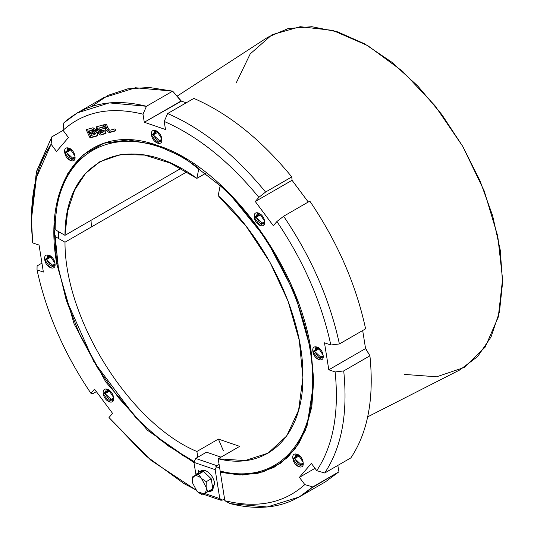 <?xml version="1.0" encoding="UTF-8"?>
<svg xmlns="http://www.w3.org/2000/svg" width="534" height="534" viewBox="0 0 534 534"><rect width="100%" height="100%" fill="white"/><g stroke="black" fill="none" stroke-linecap="round" stroke-linejoin="round"><path stroke-width="0.8" d="M197.807 492.014L201.779 494.491L207.859 491.794L206.137 487.262L206.244 481.675L211.224 478.798L212.846 488.917L207.859 491.794L206.137 487.262C206.585 490.539 205.837 492.675 203.908 493.67L197.74 491.954L197.019 491.313L192.36 482.542C191.92 479.258 192.661 477.122 194.59 476.128C196.639 475.353 198.935 476.141 201.478 478.491L206.137 487.262L206.244 481.675L201.478 478.491L198.541 474.252L194.59 476.128C196.639 475.353 198.935 476.141 201.478 478.491L206.137 487.262C206.585 490.539 205.837 492.675 203.908 493.67C201.859 494.444 199.562 493.656 197.019 491.313L192.36 482.542C191.92 479.258 192.661 477.122 194.59 476.128L192.467 476.955L192.367 482.589M211.604 490.686L214.715 483.183C213.24 476.835 210.022 472.597 205.083 470.454L200.417 471.308M192.36 482.542L192.467 476.955L203.354 471.455C200.584 470.688 198.675 471.535 197.62 473.998L192.467 476.955L203.527 471.375L198.541 474.252L201.478 478.491L206.244 481.675L211.224 478.798L203.527 471.375L211.224 478.798L212.846 488.917L201.779 494.491M207.906 491.767L212.659 489.024L210.803 491.3L207.906 491.767M210.803 491.3L212.532 490.299L214.715 483.183C213.24 476.835 210.022 472.597 205.083 470.454L203.354 471.455L205.083 470.454L201.218 470.694L199.482 471.696L203.354 471.455L197.62 473.998L199.482 471.696M198.248 470.601L198.541 472.463L198.248 470.601M198.441 472.577L198.121 470.561L198.661 470.748L198.882 472.129L198.661 470.748L198.121 470.561L198.441 472.577M196.966 473.224L197.126 474.259L196.966 473.224M197.019 474.325L196.839 473.184L197.673 473.464L196.839 473.184L197.019 474.325M219.794 498.623L222.384 500.071L224.547 498.823L222.384 500.071L220.963 500.265L219.794 498.623L204.522 493.389L219.794 498.623L215.155 469.633L219.794 498.623M223.546 492.528L220.055 470.387L223.546 492.528M219.094 464.413L216.884 465.688L215.155 469.633L216.884 465.688L195.691 458.426L193.955 462.377L195.965 474.933L193.955 462.377L215.155 469.633L193.955 462.377L195.691 458.426L206.504 452.185L195.691 458.426L216.884 465.688L219.094 464.413M206.504 452.185L221.016 457.151L206.504 452.185M299.14 497.014L267.2 506.993L230.041 503.609C263.676 511.939 291.244 506.379 312.744 486.941L299.14 497.014L325.346 481.888L338.95 471.816L337.815 465.428L338.95 471.816L311.469 488.103M369.922 355.791C374.221 398.357 367.879 432.386 350.885 457.878C367.879 432.386 374.221 398.357 369.922 355.791L365.49 348.088L365.55 348.569L328.797 369.788L324.485 342.821L330.833 344.997C321.495 302.104 303.519 260.952 276.899 221.543L283.621 216.25L309.827 201.118L283.621 216.25L276.899 221.543C303.519 260.952 321.495 302.104 330.833 344.997L324.485 342.821L328.797 369.788L365.55 348.569L369.922 355.791L343.722 370.923C348.021 413.483 341.673 447.512 324.685 473.011C341.673 447.512 348.021 413.483 343.722 370.923L369.922 355.791M215.856 466.683L219.628 467.744L215.856 466.683M58.466 231.569L58.566 238.498L58.466 231.569M91.401 226.957L91.034 220.302M57.672 263.776L56.744 263.889L74.146 324.004L105.779 381.977L147.531 430.284L194.009 462.671L147.531 430.284L105.779 381.977L74.146 324.004L56.744 263.889L57.672 263.776M220.308 472.303L239.786 474.966L257.829 473.304L273.962 467.363L287.766 457.291L298.893 443.353L307.057 425.905L313.712 382.371L311.108 350.992L295.028 294.121L266.045 238.791L227.517 191.446L183.923 157.577L155.421 144.774L128.307 139.921L103.91 143.245L83.417 154.593L67.838 173.396L57.926 198.755L54.168 229.42L56.744 263.889C41.165 176.834 89.732 120.143 158.051 145.642C225.655 166.681 299.033 265.131 311.108 350.992L313.698 380.148L311.816 406.801L305.528 430.024L295.048 449.027L280.737 463.152L263.088 471.902L242.71 474.993L220.308 472.303M110.278 132.005L115.745 130.496L110.278 132.005L107.434 129.869L110.278 132.005L109.196 132.632L110.278 132.005M106.453 127.78L107.434 129.869L106.353 130.496L109.196 132.632L106.353 130.496L105.238 128.113L107.855 127.392L108.802 129.408L109.937 130.263L108.802 129.408L107.855 127.392L105.238 128.113L106.353 130.496L107.434 129.869L106.453 127.78M109.937 130.263L114.984 128.868L115.878 130.783L109.196 132.632L115.878 130.783L114.984 128.868L109.937 130.263M106.153 127.125L107.554 126.738L105.071 127.753L103.689 124.802L106.306 124.075L107.688 127.025L105.071 127.753L106.153 127.125L104.904 124.462L106.153 127.125M101.473 134.448L106.086 133.173L101.473 134.448L98.63 132.312L101.473 134.448L100.392 135.069L101.473 134.448M103.109 132.105L104.017 131.578L104.19 130.363L100.606 131.331L101.687 130.703L101.019 129.281L101.687 130.703L104.043 130.049L104.11 131.538L102.935 132.205L103.109 130.984L102.935 132.205L101.133 132.699L99.998 131.851L101.133 132.699L102.935 132.205M97.649 130.216L98.63 132.312L97.548 132.939L100.392 135.069L97.548 132.939L96.434 130.556L99.05 129.829L99.998 131.851L99.05 129.829L96.434 130.556L97.548 132.939L98.63 132.312L97.649 130.216M105.465 133.667L100.392 135.069L105.892 133.42L105.465 133.667L105.892 130.623L104.777 128.24L99.805 129.622L100.606 131.331L104.043 130.049L103.109 130.984L100.606 131.331L99.805 129.622L104.777 128.24L105.892 130.623L105.699 133.573M100.045 127.666L98.964 128.287L98.883 129.468L99.05 128.247L100.132 127.626L103.99 126.558L99.965 127.726M96.988 126.658L97.348 129.568L98.777 129.175L96.267 130.189L97.348 129.568L96.988 126.658M96.52 126.785L103.229 124.929L96.52 126.785L96.267 130.189L98.883 129.468L96.267 130.189L96.093 129.829L97.175 129.208L96.093 129.829L96.294 126.885M99.05 128.247L104.123 126.845L103.229 124.929L104.123 126.845L99.05 128.247L100.132 127.626M97.275 135.91L97.428 133.553L95.706 131.518L97.428 133.553L97.088 135.99L97.428 135.79L90.052 137.939L91.134 137.311L88.944 132.632L91.134 137.311L97.622 135.516L90.052 137.939L87.73 132.966L90.119 132.305L91.548 135.362L94.324 134.588L94.431 133.86L94.385 134.568L95.466 133.941L95.513 133.233L95.406 133.967L94.431 134.528M95.526 131.624L95.84 130.717L90.867 132.098L91.668 133.807L92.749 133.18L92.088 131.758L92.749 133.18L94.778 132.619L95.513 133.233L94.431 133.86L95.513 133.233L94.431 133.86L95.466 133.133L94.778 132.619L93.697 133.24L94.378 133.754L93.697 133.24L91.668 133.807L94.778 132.619L91.668 133.807L90.867 132.098L95.84 130.717L95.626 131.584M94.151 130.45L95.573 130.056L94.151 130.45M87.396 129.315L88.637 131.978L89.812 131.658L87.556 132.606L88.637 131.978L87.396 129.315M90.546 130.283L93.323 129.508L94.057 130.129L93.07 131.077L92.929 130.65L94.057 130.129L92.976 130.75L94.011 130.022L93.323 129.508L92.242 130.136L92.929 130.65L92.242 130.136L89.465 130.91L90.546 130.283L93.323 129.508L89.465 130.91L89.946 131.945L87.556 132.606L86.174 129.655L93.016 127.76L95.299 129.468L93.016 127.76L86.174 129.655L87.556 132.606L89.946 131.945L89.465 130.91L90.546 130.283M95.299 129.468L95.706 130.349L93.07 131.077L95.706 130.349L95.299 129.468M294.641 458.552L301.937 465.308L303.185 462.971L299.107 465.127L294.641 458.552L299.587 455.702L294.641 458.552L292.926 458.766L298.533 466.769L303.205 463.505L303.105 462.25L298.012 454.514L292.926 458.766L294.641 458.552L298.466 454.794L295.823 454.708L294.641 458.552M314.619 351.399L321.922 358.147L323.17 355.811L319.085 357.967L314.619 351.399L319.566 348.542L314.619 351.399L312.911 351.606L318.518 359.609L323.19 356.345L323.083 355.09L317.997 347.354L312.911 351.606L314.619 351.399L318.451 347.634L315.801 347.547L314.619 351.399M256.066 217.345L263.362 224.093L264.61 221.764L260.532 223.92L256.066 217.345L261.013 214.488L256.066 217.345L254.351 217.552L259.958 225.562L264.63 222.291L264.524 221.036L259.437 213.3L254.351 217.552L256.066 217.345L259.891 213.587L257.248 213.5L256.066 217.345M153.271 134.928L160.574 141.677L161.822 139.341L157.737 141.497L153.271 134.928L158.218 132.072L153.271 134.928L157.103 131.17L154.453 131.077L153.271 134.928L151.563 135.135L153.271 134.928M161.735 138.62L156.649 130.883L151.563 135.135L157.17 143.145L161.835 139.875L161.735 138.62C163.384 147.077 152.577 143.379 151.563 135.135C149.907 126.678 160.714 130.376 161.735 138.62M66.463 152.424L73.759 159.172L75.007 156.836L70.929 158.992L66.463 152.424L71.402 149.567L66.463 152.424L64.748 152.631L70.355 160.634L75.027 157.37L74.92 156.115L69.834 148.379L64.748 152.631L66.463 152.424L70.288 148.659L67.638 148.572L66.463 152.424M46.478 259.577L53.78 266.332L55.022 263.996L50.944 266.152L46.478 259.577L51.424 256.727L46.478 259.577L44.763 259.791L50.376 267.794L55.042 264.53L54.942 263.275L49.856 255.539L44.763 259.791L46.478 259.577L50.309 255.819L47.66 255.733L46.478 259.577M105.038 393.631L112.334 400.38L113.582 398.044L109.503 400.2L105.038 393.631L109.984 390.775L105.038 393.631L103.322 393.838L108.929 401.848L113.602 398.578L113.495 397.323L108.409 389.586L103.322 393.838L105.038 393.631L108.863 389.873L106.213 389.787L105.038 393.631M31.439 216.924L36.332 172.275L51.818 136.878L51.104 144.227C34.743 168.918 28.609 201.819 32.707 242.917L39.055 245.086L43.367 272.053L37.02 269.884C46.358 312.77 64.334 353.929 90.947 393.338L94.525 389.166L112.561 413.363L108.983 417.541L150.882 460.268L195.631 489.771L183.923 483.53L145.181 455.389L108.983 417.541L112.561 413.363L94.525 389.166L90.947 393.338L92.876 393.631L96.36 391.629L92.876 393.631L90.947 393.338C64.334 353.929 46.358 312.77 37.02 269.884L37.093 265.925L41.939 263.128L37.093 265.925L37.02 269.884L43.367 272.053L39.055 245.086L32.707 242.917L31.426 219.394L36.425 177.548L51.104 144.227L51.818 136.878L36.606 171.214L31.426 214.401L31.426 219.394M167.656 113.528L193.862 98.403L167.656 113.528C202.366 128.607 235.013 154.78 265.585 192.046C235.013 154.78 202.366 128.607 167.656 113.528L164.198 121.438L167.656 113.528M165.487 129.515L164.198 121.438C197.74 136.077 229.293 161.375 258.863 197.34L265.585 192.046L291.784 176.921C261.213 139.648 228.572 113.475 193.862 98.403C228.572 113.475 261.213 139.648 291.784 176.921L292.045 180.292L308.265 202.019L292.045 180.292L291.784 176.921L265.585 192.046L258.863 197.34C229.293 161.375 197.74 136.077 164.198 121.438L165.487 129.515L144.293 122.253L165.487 129.515M91.234 106.646L108.095 95.326L127.619 88.884L149.326 87.476L172.662 91.147L146.463 106.273L172.662 91.147L181.046 101.033L144.293 122.253L181.433 101.153L172.662 91.147L135.502 87.763L103.563 97.742L77.357 112.868L109.296 102.895L146.463 106.273L142.999 114.176L144.293 122.253L142.999 114.176C110.525 106.213 83.871 111.579 63.045 130.289L63.753 122.94L63.045 130.289C83.871 111.579 110.525 106.213 142.999 114.176L146.463 106.273C112.828 97.949 85.26 103.503 63.753 122.94L77.357 112.868M186.246 102.795L181.433 101.153L186.246 102.795M311.342 463.405L299.4 477.343L315.007 468.331L299.4 477.343L304.801 484.592C283.981 503.295 257.328 508.668 224.847 500.698L223.559 492.622L224.847 500.698C257.328 508.668 283.981 503.295 304.801 484.592L312.744 486.941L304.801 484.592L299.4 477.343L311.342 463.405L316.742 470.654L324.685 473.011L350.885 457.878L324.685 473.011L316.742 470.654C333.103 445.957 339.237 413.062 335.145 371.964L343.722 370.923L335.145 371.964C339.237 413.062 333.103 445.957 316.742 470.654L311.342 463.405M56.511 151.476L68.445 137.538L63.045 130.289L68.445 137.538L56.511 151.476L51.104 144.227L56.511 151.476M273.328 225.715L276.899 221.543L273.328 225.715L255.285 201.512L258.863 197.34L255.285 201.512L292.045 180.292L255.285 201.512L273.328 225.715M339.404 343.956L330.833 344.997L339.404 343.956C329.805 299.574 311.209 257.008 283.621 216.25C311.209 257.008 329.805 299.574 339.404 343.956L365.61 328.831C356.004 284.448 337.408 241.875 309.827 201.118C337.408 241.875 356.004 284.448 365.61 328.831L339.404 343.956M207.766 495.746L206.278 495.238L207.766 495.746M183.923 483.53L186.072 484.752M230.041 503.609L224.847 500.698L230.041 503.609M51.818 136.878L63.099 130.363L51.818 136.878M338.95 471.816L312.744 486.941L338.95 471.816M335.145 371.964L328.797 369.788L335.145 371.964M107.688 127.025L105.071 127.753L103.689 124.802L106.306 124.075L107.688 127.025M97.088 135.99L90.052 137.939L87.73 132.966L90.119 132.305L91.548 135.362L94.324 134.588M292.926 458.766C291.277 450.309 302.084 454.007 303.105 462.25C304.754 470.708 293.947 467.003 292.926 458.766M312.911 351.606C311.255 343.148 322.062 346.846 323.083 355.09C324.732 363.547 313.925 359.849 312.911 351.606M254.351 217.552C252.702 209.094 263.509 212.799 264.524 221.036C266.179 229.493 255.372 225.795 254.351 217.552M64.748 152.631C63.099 144.173 73.899 147.871 74.92 156.115C76.569 164.572 65.769 160.874 64.748 152.631M44.763 259.791C43.114 251.334 53.921 255.032 54.942 263.275C56.591 271.733 45.784 268.028 44.763 259.791M103.322 393.838C101.674 385.381 112.474 389.086 113.495 397.323C115.144 405.78 104.344 402.082 103.322 393.838M362.679 330.519L365.49 348.088L362.679 330.519M55.189 235.374L55.189 236.549L64.988 242.209L186.9 171.821L64.988 242.209C64.714 319.766 130.236 423.709 196.892 451.484L218.393 439.075L223.466 450.93L218.393 439.075L239.693 446.371L218.192 458.779L244.972 460.595L268.048 453.152L286.731 435.938L298.606 410.212L302.891 377.692L299.3 340.512L288.066 301.149L269.944 262.201L246.127 226.249L218.192 195.671C267.434 240.247 303.686 317.49 302.898 376.13C303.686 435.684 267.434 471.061 218.192 458.779L220.155 471.041C273.862 484.912 313.565 446.611 312.69 381.783C313.565 317.964 273.862 233.812 220.155 185.678C273.862 233.812 313.565 317.964 312.69 381.783C313.565 446.611 273.862 484.912 220.155 471.041L218.192 458.779L239.693 446.371L218.393 439.075L196.892 451.484C130.236 423.709 64.714 319.766 64.988 242.209L55.189 236.549L58.44 268.348L66.85 301.763L80.08 335.405L97.582 367.899L118.635 397.903L142.371 424.183L167.823 445.663L193.935 461.456L183.923 456.129L159.165 439.061L135.336 417.081L93.931 361.825L65.829 298.533L58.166 266.78L55.189 236.549M197.807 457.204L196.892 451.484L197.807 457.204M236.182 82.99L250.219 53.901L272.053 34.71L300.215 26.7L332.829 30.411L367.706 45.597L402.516 71.236L434.93 105.619L462.784 146.443L484.211 190.972L497.775 236.235L502.574 279.202L498.289 317.002L485.199 347.1L464.179 367.485L436.645 376.797L404.432 374.414M367.679 416.847L459.821 369.929L477.636 356.552L491.02 337.007L499.444 312.07L502.567 282.726L500.265 250.166L492.628 215.669L479.966 180.632L462.784 146.443L441.765 114.463L417.748 85.981L391.696 62.124L364.649 43.848L337.675 31.88L311.869 26.707L288.247 28.522L267.761 37.26L176.981 96.24M206.451 172.849L196.892 178.369L170.339 163.117L144.46 155.054L120.55 154.586L99.798 161.729L85.42 173.53L74.586 190.157L67.691 211.01L64.988 235.34L180.953 168.39L64.988 235.34C64.714 157.47 130.236 129.168 196.892 178.369L198.855 168.37L199.436 167.603L198.855 168.37C126.358 114.243 54.728 144.807 55.189 229.68C54.728 144.807 126.358 114.243 198.855 168.37L196.892 178.369L206.451 172.849M220.702 184.951L220.155 185.678L218.192 195.671L220.155 185.678L220.702 184.951M55.189 228.505L55.189 229.68L64.988 235.34L55.189 229.68L55.189 228.505M221.383 471.729L220.155 471.041M220.963 500.265L202.927 494.09M184.944 456.717L183.923 456.129"/></g></svg>
